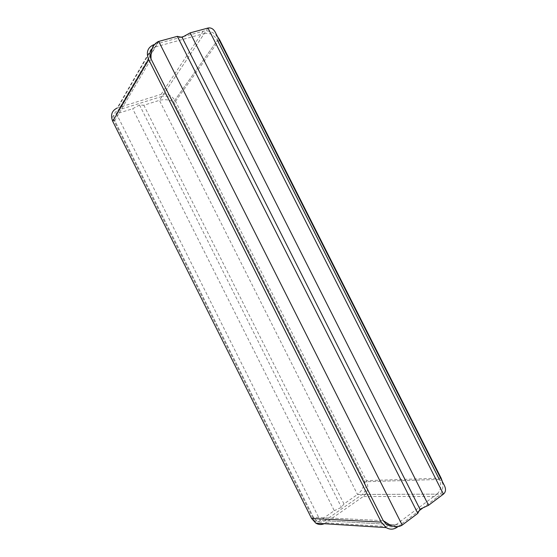 <?xml version="1.0" encoding="UTF-8"?>
<svg xmlns="http://www.w3.org/2000/svg" width="557" height="557" viewBox="0 0 557 557"><rect width="100%" height="100%" fill="white"/><g stroke="black" fill="none" stroke-linecap="round" stroke-linejoin="round"><path stroke-width="0.42" stroke-dasharray="2.79 2.09" d="M183.197 36.637L203.159 31.192C208.409 30.134 213.171 31.916 217.453 36.539M203.159 31.192L161.091 94.37C167.163 93.179 171.981 95.491 175.539 101.29L366.367 480.642C368.964 487.097 367.919 492.388 363.248 496.51L324.244 523.705M442.439 481.749C443.651 488.05 442.216 492.966 438.129 496.496L363.248 496.51M398.018 526.567L419.651 510.344M422.561 508.165L438.129 496.496M153.697 44.706L117.221 107.988L161.091 94.37M181.526 37.096L154.442 44.483M155.507 46.899L204.322 33.49L162.094 96.354L118.418 109.98L155.09 47.025L118.794 109.854M152.165 48.758L155.09 47.025M393.033 526.107L395.978 524.722L324.703 520.739C322.134 522.41 319.502 522.508 316.808 521.018L313.389 517.237L114.756 120.646L151.065 59.021L114.756 120.646C112.793 115.675 114.011 112.117 118.418 109.98M324.703 520.739L362.224 494.47C365.97 491.183 366.805 486.95 364.724 481.777L173.659 101.889C170.804 97.245 166.947 95.393 162.094 96.354M395.978 524.722L436.939 494.136L362.224 494.47M443.797 484.437L439.341 479.431C441.785 485.419 440.991 490.32 436.939 494.136M204.322 33.49C209.773 32.619 214.146 34.882 217.439 40.264L173.659 101.889C169.126 99.647 164.378 99.132 159.413 100.337L143.838 105.231L139.515 105.001L132.663 108.74L116.476 113.823L320.219 520.489L334.277 510.685L132.663 108.74M113.064 119.031L313.744 519.73L313.389 517.237L383.244 520.67L313.389 517.237L114.756 120.646L113.064 119.031C111.602 117.353 112.618 115.661 116.114 113.941L158.71 41.413M313.744 519.73L314.406 520.879C315.784 522.278 317.72 522.146 320.219 520.489L402.203 525.077M443.435 494.108L357.497 494.491L343.975 503.925L341.441 507.343L334.277 510.685M216.012 33.685L217.439 40.264L173.659 101.889L364.724 481.777C363.637 487.472 361.228 491.713 357.497 494.491L159.413 100.337L207.984 28.038M343.975 503.925L143.838 105.231M139.515 105.001L341.441 507.343M219.542 39.672L175.539 101.29M441.116 478.122L366.367 480.642M397.211 527.173L325.754 522.835M154.31 44.525L117.764 107.8M439.341 479.431L364.724 481.777L439.341 479.431L217.439 40.264M316.808 521.018L314.406 520.879M158.279 41.545L116.114 113.941"/><path stroke-width="0.84" d="M217.453 36.539L219.542 39.672L441.116 478.122L442.439 481.749M324.244 523.705C321.403 524.938 318.597 524.764 315.84 523.176L386.14 527.604C389.977 529.791 393.667 529.651 397.211 527.173L398.018 526.567M419.651 510.344L422.561 508.165M386.14 527.604L381.273 522.118L311.6 518.47L315.84 523.176M381.273 522.118L148.74 59.683L112.709 121.301L311.6 518.47M148.74 59.683C145.871 52.525 147.521 47.533 153.697 44.706L154.442 44.483M112.709 121.301C110.258 115.118 111.762 110.683 117.221 107.988M183.197 36.637L181.526 37.096M393.033 526.107L387.164 525.077L383.244 520.67L151.065 59.021C149.22 54.941 149.582 51.523 152.165 48.758M439.341 479.431L217.439 40.264M402.203 525.077C399.278 527.054 395.373 527.117 390.471 525.265L383.244 520.67L151.065 59.021C150.585 50.109 152.987 44.282 158.279 41.545L158.71 41.413L402.203 525.077L417.806 513.352L177.349 36.351L158.71 41.413M207.984 28.038L190.167 32.87L182.062 37.354L419.992 509.23L428.528 505.296L443.435 494.108C446.066 491.845 446.185 488.621 443.797 484.437L216.012 33.685C214.041 29.236 211.361 27.356 207.984 28.038L443.435 494.108M177.349 36.351L182.062 37.354M417.806 513.352L419.992 509.23M428.528 505.296L190.167 32.87M390.471 525.265L387.164 525.077"/></g></svg>

